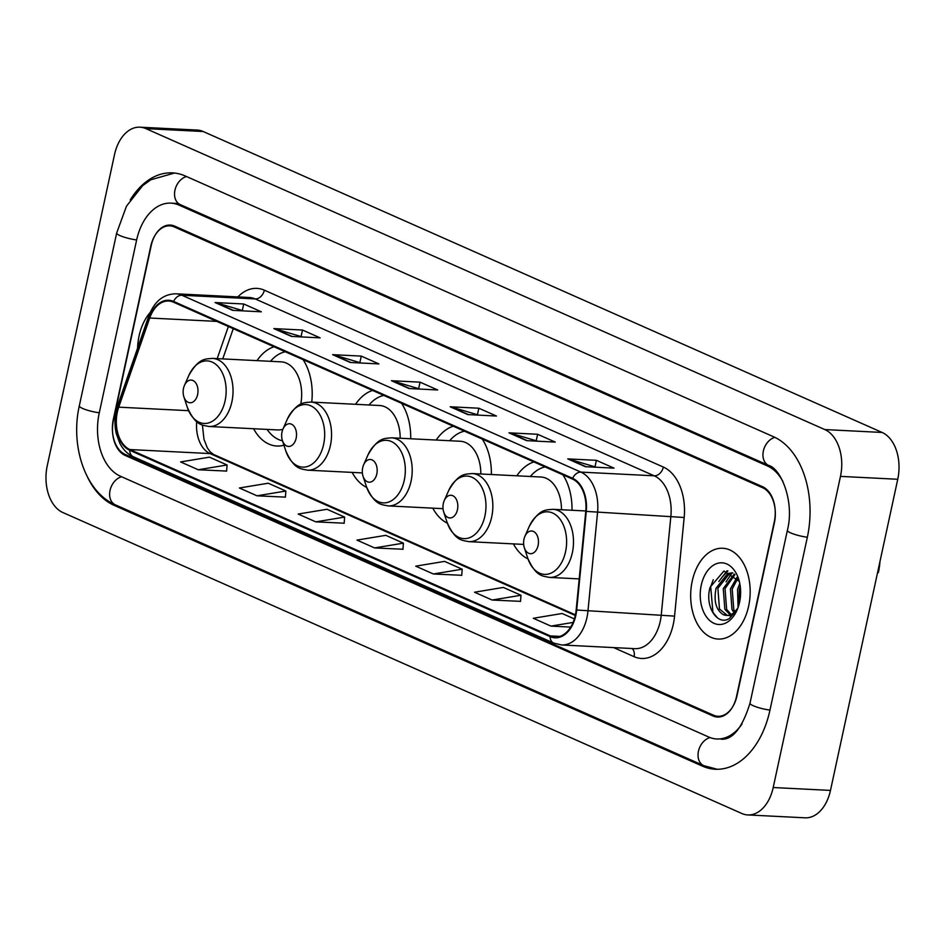 <?xml version="1.0" encoding="UTF-8"?>
<svg xmlns="http://www.w3.org/2000/svg" width="945" height="945" viewBox="0 0 945 945"><rect width="100%" height="100%" fill="white"/><g stroke="black" fill="none" stroke-linecap="round" stroke-linejoin="round"><path stroke-width="1.42" d="M311.744 402.097A50.191 32.791 -87.1 0 0 303.085 359.643M274.085 346.78A50.191 32.791 -87.1 0 0 257.028 360.624M410.709 438.763A50.191 32.791 -87.1 0 0 401.601 403.314M372.602 390.45A50.191 32.791 -87.1 0 0 355.544 404.295M491.365 474.52A50.191 32.791 -87.1 0 0 482.245 439.059M453.246 426.207A50.191 32.791 -87.1 0 0 436.2 440.051M572.008 510.265A50.191 32.791 -87.1 0 0 562.901 474.803M533.901 461.951A50.191 32.791 -87.1 0 0 516.844 475.796M253.603 428.735A50.191 32.791 -87.1 0 0 276.838 446.016A50.191 32.791 -87.1 0 0 283.937 445.201M432.775 508.15A50.191 32.791 -87.1 0 0 447.351 523.176M352.119 472.394A50.191 32.791 -87.1 0 0 366.707 487.431M513.418 543.895A50.191 32.791 -87.1 0 0 527.995 558.932M125.071 454.368L713.475 715.188A28.409 18.569 -87.1 0 0 717.952 716.275A28.409 18.569 -87.1 0 0 737.005 695.721L774.38 522.857A28.409 18.569 -87.1 0 0 762.65 487.75L174.246 226.93A28.409 18.569 -87.1 0 0 169.769 225.843A28.409 18.569 -87.1 0 0 150.716 246.409L113.341 419.261A28.409 18.569 -87.1 0 0 125.071 454.368M782.921 481.477A51.136 33.418 -87.1 0 0 767.364 465.92L178.971 205.089A51.136 33.418 -87.1 0 0 170.915 203.14A51.136 33.418 -87.1 0 0 136.6 240.148L99.237 413A51.136 33.418 -87.1 0 0 120.346 476.197L708.75 737.029A51.136 33.418 -87.1 0 0 716.806 738.978A51.136 33.418 -87.1 0 0 742.049 723.929M47.25 465.731A37.883 24.747 -87.1 0 0 62.89 512.544L741.825 813.491A37.883 24.747 -87.1 0 0 747.79 814.933A37.883 24.747 -87.1 0 0 773.199 787.528L840.471 476.386A37.883 24.747 -87.1 0 0 824.831 429.573L145.896 128.626A37.883 24.747 -87.1 0 0 139.931 127.185A37.883 24.747 -87.1 0 0 114.522 154.59L47.25 465.731M747.79 814.933L805.069 817.815A37.883 24.747 -87.1 0 0 830.478 790.41L897.75 479.269A37.883 24.747 -87.1 0 0 882.11 432.456L203.175 131.509A37.883 24.747 -87.1 0 0 197.21 130.067L139.931 127.185M87.613 477.284A81.447 53.215 -87.1 0 0 114.061 505.315L702.454 766.135A81.447 53.215 -87.1 0 0 715.282 769.242A81.447 53.215 -87.1 0 0 769.927 710.309L807.302 537.457A81.447 53.215 -87.1 0 0 773.66 436.803L185.267 175.983A81.447 53.215 -87.1 0 0 172.439 172.876A81.447 53.215 -87.1 0 0 130.245 199.915M748.641 606.158A45.454 29.708 -87.1 0 0 722.712 548.254A45.454 29.708 -87.1 0 0 692.212 581.151A45.454 29.708 -87.1 0 0 718.141 639.056A45.454 29.708 -87.1 0 0 748.641 606.158A45.454 29.708 -87.1 0 0 722.712 548.254A45.454 29.708 -87.1 0 0 692.212 581.151A45.454 29.708 -87.1 0 0 718.141 639.056A45.454 29.708 -87.1 0 0 748.641 606.158M150.149 312.535A45.454 29.708 -87.1 0 0 139.08 335.959A45.454 29.708 -87.1 0 0 137.58 348.185A45.454 29.708 -87.1 0 1 139.08 335.959A45.454 29.708 -87.1 0 1 150.149 312.535M575.375 615.124A30.299 19.798 92.9 0 1 555.046 637.06A30.299 19.798 92.9 0 1 550.273 635.902L129.867 449.548A30.299 19.798 92.9 0 1 118.727 407.165L149.723 318.016A30.299 19.798 92.9 0 1 168.671 301.018A30.299 19.798 92.9 0 1 173.443 302.176L572.457 479.044A30.299 19.798 92.9 0 1 585.782 511.316L576.178 609.938A30.299 19.798 92.9 0 1 575.375 615.124M575.848 615.337A31.067 20.294 -87.1 0 0 576.674 610.021L586.278 511.399A31.067 20.294 -87.1 0 0 572.623 478.324L173.608 301.443A31.067 20.294 -87.1 0 0 149.286 317.685L118.29 406.834A31.067 20.294 -87.1 0 0 129.701 450.269L550.108 636.623A31.067 20.294 -87.1 0 0 575.848 615.337M198.249 469.759L227.072 464.975L209.436 457.156L180.613 461.94L198.249 469.759L226.611 471.071M257.028 495.806L285.862 491.034L268.226 483.214L239.392 487.998L257.028 495.806L285.39 497.129M315.807 521.864L344.641 517.092L327.005 509.272L298.171 514.045L315.807 521.864L344.169 523.187M492.156 600.04L520.978 595.255L503.342 587.436L474.52 592.22L492.156 600.04L520.518 601.351M433.365 573.981L462.199 569.197L444.563 561.389L415.741 566.161L433.365 573.981L461.727 575.292M374.586 547.923L403.42 543.151L385.784 535.331L356.95 540.103L374.586 547.923L402.948 549.246M113.435 420.301A28.409 18.569 -87.1 0 0 125.165 455.407L712.979 715.967A28.409 18.569 -87.1 0 0 717.456 717.054A28.409 18.569 -87.1 0 0 736.521 696.5L774.286 521.817A28.409 18.569 -87.1 0 0 762.556 486.71L174.742 226.15A28.409 18.569 -87.1 0 0 170.265 225.064A28.409 18.569 -87.1 0 0 151.2 245.629L113.435 420.301M273.849 328.6L302.494 330.041L320.131 337.861L291.485 336.42L273.849 328.6A7.572 5.564 113.9 0 1 274.818 328.765L292.17 336.455M215.07 302.542L243.715 303.983L261.34 311.803L232.706 310.362L215.07 302.542A7.572 5.564 113.9 0 1 216.039 302.707L233.391 310.397M450.198 406.775L478.832 408.216L496.468 416.036L467.834 414.595L450.198 406.775A7.572 5.564 113.9 0 1 451.167 406.929L468.519 414.619M508.977 432.834L537.622 434.275L555.247 442.083L526.613 440.642L508.977 432.834A7.572 5.564 113.9 0 1 509.946 432.987L527.298 440.677M567.756 458.892L596.401 460.321L614.037 468.141L585.392 466.7L567.756 458.892A7.572 5.564 113.9 0 1 568.725 459.046L586.077 466.735M332.628 354.659L361.273 356.1L378.91 363.919L350.264 362.478L332.628 354.659A7.572 5.564 113.9 0 1 333.609 354.824L350.949 362.514M391.419 380.717L420.053 382.158L437.689 389.978L409.055 388.537L391.419 380.717A7.572 5.564 113.9 0 1 392.388 380.882L409.74 388.572M574.371 618.928L562.133 613.494L533.299 618.278L550.935 626.098L570.685 627.09M420.053 382.158L418.682 388.478M420.053 389.092L392.388 380.882M361.273 356.1L359.903 362.419M361.273 363.034L333.609 354.824M596.401 460.321L595.031 466.653M596.401 467.255L568.725 459.046M537.622 434.275L536.252 440.594M537.622 441.197L509.946 432.987M478.832 408.216L477.473 414.536M478.832 415.138L451.167 406.929M243.715 303.983L242.345 310.314M243.715 310.917L216.039 302.707M302.494 330.041L301.124 336.373M302.494 336.975L274.818 328.765M403.42 543.151L402.948 549.352M462.199 569.197L461.727 575.41M520.978 595.255L520.506 601.457M550.935 626.098L573.083 622.424M344.641 517.092L344.157 523.294M285.862 491.034L285.378 497.235M227.072 464.975L226.599 471.177M738.057 607.517L737.572 589.29L739.793 583.526M738.966 604.682L739.356 589.385L740.278 586.526M734.017 612.573L732.009 609.631L730.414 588.936L737.065 577.241M734.997 611.651L733.804 609.726L732.198 589.03L737.797 578.387M730.131 614.864L724.85 609.265L723.244 588.57L734.253 574.028M731.099 614.474L726.634 609.36L725.039 588.664L734.915 574.654M737.939 608.048L731.017 615.916L723.138 614.581C715.932 609.82 713.581 601.032 716.086 588.215L727.78 573.414L732.788 572.871M727.296 615.408L719.476 609.005L717.881 588.31L729.564 573.497L732.8 572.883M723.138 614.581A21.404 13.986 -87.1 0 0 726.516 615.396A21.404 13.986 -87.1 0 0 738.08 607.47M739.592 602.154A30.878 20.176 -87.1 0 0 738.6 578.954A30.878 20.176 -87.1 0 0 719.121 562.984A30.878 20.176 -87.1 0 0 701.261 585.156A30.878 20.176 -87.1 0 0 711.372 621.822A30.878 20.176 -87.1 0 0 737.041 610.104A30.878 20.176 -87.1 0 0 739.592 602.154M739.309 581.411L723.929 571.004L710.168 587.188C704.332 606.371 717.527 626.405 729.457 618.432L737.194 609.62M717.515 617.947L712.943 612.36L710.675 586.691L713.239 579.757M722.074 577.171L727.898 570.886M718.826 581.506L727.071 570.792M725.996 581.86L732.08 572.93M523.979 539.217A11.364 7.43 -87.1 0 0 524.345 547.746A11.364 7.43 -87.1 0 0 531.515 553.628A11.364 7.43 -87.1 0 0 538.095 545.466A11.364 7.43 -87.1 0 0 534.374 531.976A11.364 7.43 -87.1 0 0 524.924 536.287A11.364 7.43 -87.1 0 0 523.979 539.217M877.598 572.481L878.401 572.516A52.081 34.032 -87.1 0 0 879.96 561.543M443.335 503.461A11.364 7.43 -87.1 0 0 443.701 512.001A11.364 7.43 -87.1 0 0 450.871 517.884A11.364 7.43 -87.1 0 0 457.439 509.721A11.364 7.43 -87.1 0 0 453.718 496.231A11.364 7.43 -87.1 0 0 444.28 500.543A11.364 7.43 -87.1 0 0 443.335 503.461M545.135 466.936A44.982 29.389 -87.1 0 0 530.322 476.481M561.484 509.733A34.091 22.278 -87.1 0 0 540.883 477.012L472.252 473.551C465.176 474.355 458.857 472.748 448.627 490.668A31.315 20.459 -87.1 0 1 474.662 478.784A31.315 20.459 -87.1 0 1 484.915 515.97A31.315 20.459 -87.1 0 1 466.806 538.461A31.315 20.459 -87.1 0 1 447.044 522.254L443.701 512.001M362.691 467.716A11.364 7.43 -87.1 0 0 363.045 476.256A11.364 7.43 -87.1 0 0 370.227 482.127A11.364 7.43 -87.1 0 0 376.795 473.965A11.364 7.43 -87.1 0 0 373.074 460.475A11.364 7.43 -87.1 0 0 363.624 464.786A11.364 7.43 -87.1 0 0 362.691 467.716M464.491 431.192A44.982 29.389 -87.1 0 0 449.678 440.724M480.84 473.988A34.091 22.278 -87.1 0 0 460.239 441.256L391.608 437.807C384.52 438.61 378.201 437.003 367.983 454.923A31.315 20.459 -87.1 0 1 394.006 443.028A31.315 20.459 -87.1 0 1 404.271 480.214A31.315 20.459 -87.1 0 1 386.151 502.716A31.315 20.459 -87.1 0 1 366.388 486.51L363.045 476.256M282.035 431.971A11.364 7.43 -87.1 0 0 282.401 440.5A11.364 7.43 -87.1 0 0 289.572 446.383A11.364 7.43 -87.1 0 0 296.151 438.22A11.364 7.43 -87.1 0 0 292.43 424.73A11.364 7.43 -87.1 0 0 282.98 429.042A11.364 7.43 -87.1 0 0 282.035 431.971M383.847 395.435A44.982 29.389 -87.1 0 0 369.022 404.98M400.184 438.244A34.091 22.278 -87.1 0 0 379.583 405.511L310.952 402.062C303.877 402.865 297.557 401.247 287.327 419.167A31.315 20.459 -87.1 0 1 313.362 407.283A31.315 20.459 -87.1 0 1 323.615 444.469A31.315 20.459 -87.1 0 1 305.507 466.96A31.315 20.459 -87.1 0 1 285.744 450.753L282.401 440.5M183.519 388.3A11.364 7.43 -87.1 0 0 183.885 396.829A11.364 7.43 -87.1 0 0 191.055 402.712A11.364 7.43 -87.1 0 0 197.623 394.549A11.364 7.43 -87.1 0 0 193.902 381.059A11.364 7.43 -87.1 0 0 184.464 385.371A11.364 7.43 -87.1 0 0 183.519 388.3M300.734 404.224A34.091 22.278 -87.1 0 0 281.067 361.84L212.436 358.391A34.091 22.278 -87.1 0 1 231.891 401.814A34.091 22.278 -87.1 0 1 209.01 426.49L277.641 429.94A34.091 22.278 -87.1 0 0 282.886 429.254M267.081 429.408A44.982 29.389 -87.1 0 0 282.508 440.819M285.331 351.764A44.982 29.389 -87.1 0 0 270.506 361.309M717.314 769.289L703.765 765.651L115.361 504.831A15.155 11.127 -66.1 0 1 110.069 490.278A15.155 11.127 -66.1 0 1 121.61 476.752M115.361 504.831C85.121 492.002 70.225 445.804 79.309 405.854A15.155 2.8 12.2 0 0 82.664 408.476A15.155 2.8 12.2 0 0 99.272 412.8M79.309 405.854L116.684 232.99A15.155 2.8 12.2 0 0 120.039 235.624A15.155 2.8 12.2 0 0 136.647 239.947M186.519 176.538A15.155 11.127 113.9 0 0 174.979 190.063A15.155 11.127 113.9 0 0 180.271 204.604L768.675 465.436C780.676 468.295 794.839 501.382 787.386 530.299L750.011 703.151C742.262 728.004 732.623 740.018 721.106 739.191M774.876 437.37A15.155 11.127 113.9 0 0 763.383 450.907A15.155 11.127 113.9 0 0 768.675 465.436M807.337 537.256A15.155 2.8 -167.8 0 1 787.386 530.299M769.974 710.108A15.155 2.8 -167.8 0 1 750.011 703.151M703.765 765.651A15.155 11.127 -66.1 0 1 698.485 751.074A15.155 11.127 -66.1 0 1 710.073 737.561M203.175 131.509L145.896 128.626M882.11 432.456L824.831 429.573M897.75 479.269L840.471 476.386M830.478 790.41L773.199 787.528M116.767 505.445L114.061 505.315M705.242 766.277L702.454 766.135M181.676 205.23L178.971 205.089M769.927 466.05L767.364 465.92M550.273 635.902L559.901 636.387M237.868 296.919A47.356 30.937 92.9 0 1 264.34 290.186L663.355 467.066A9.474 6.958 113.9 0 1 654.223 475.808L580.903 472.11A37.883 24.747 92.9 0 1 597.559 512.45L587.955 611.084A37.883 24.747 92.9 0 1 586.951 617.557A37.883 24.747 92.9 0 1 561.531 644.962L634.851 648.66A37.883 24.747 -87.1 0 0 660.271 621.243A37.883 24.747 -87.1 0 0 661.276 614.77L670.879 516.135A37.883 24.747 -87.1 0 0 654.223 475.808L255.209 298.927A37.883 24.747 -87.1 0 0 249.244 297.486L175.935 293.8A37.883 24.747 92.9 0 1 181.901 295.242L580.903 472.11A9.474 6.958 113.9 0 0 572.623 478.324M576.674 610.021L674.565 616.116A47.356 30.937 92.9 0 1 634.083 656.669L613.589 647.585M173.608 301.443A9.474 6.958 -66.1 0 1 181.901 295.242L255.209 298.927A9.474 6.958 113.9 0 0 264.34 290.186M149.286 317.685A9.474 2.929 -160.8 0 1 148.743 316.079L117.747 405.228C114.617 414.56 114.132 424.021 116.294 433.625L119.885 443.429C123.193 449.714 127.658 454.155 133.292 456.73L553.699 643.084A9.474 6.958 -66.1 0 1 550.108 636.623M663.355 467.066A47.356 30.937 92.9 0 1 684.168 517.482L586.278 511.399M118.29 406.834A9.474 2.929 -160.8 0 1 117.747 405.228M129.701 450.269A9.474 6.958 113.9 0 0 133.292 456.73M684.168 517.482L674.565 616.116M634.083 656.669A9.474 6.958 113.9 0 0 632.099 648.518M149.723 318.016L216.807 321.394M118.727 407.165L188.598 410.685M228.359 326.521L217.196 358.627M196.702 421.624A30.299 19.798 -87.1 0 0 210.05 453.576L575.292 615.478M129.867 449.548L210.05 453.576A17.045 12.509 113.9 0 1 213.416 454.368L575.434 614.841M527.688 558.011A31.315 20.459 -87.1 0 0 547.45 574.217A31.315 20.459 -87.1 0 0 565.559 551.715A31.315 20.459 -87.1 0 0 555.306 514.529A31.315 20.459 -87.1 0 0 529.271 526.424C539.5 508.493 545.82 510.111 552.896 509.308A34.091 22.278 -87.1 0 1 572.351 552.731A34.091 22.278 -87.1 0 1 549.47 577.407C542.513 575.895 536.063 576.863 527.688 558.011L524.345 547.746M523.672 544.414L468.826 541.65A34.091 22.278 -87.1 0 0 491.695 516.986A34.091 22.278 -87.1 0 0 472.252 473.551M443.028 508.67L388.182 505.906A34.091 22.278 -87.1 0 0 411.051 481.241A34.091 22.278 -87.1 0 0 391.608 437.807M362.372 472.913L307.527 470.161A34.091 22.278 -87.1 0 0 330.407 445.485A34.091 22.278 -87.1 0 0 310.952 402.062M183.885 396.829L187.228 407.082A31.315 20.459 -87.1 0 0 206.99 423.289A31.315 20.459 -87.1 0 0 225.099 400.798A31.315 20.459 -87.1 0 0 214.846 363.612A31.315 20.459 -87.1 0 0 188.811 375.496C199.041 357.576 205.36 359.194 212.436 358.391M174.459 173.041L150.763 179.786L142.636 185.669L126.476 206.175L116.684 232.99M175.215 203.364L180.271 204.604M178.487 203.529L170.915 203.14M175.935 293.8C163.343 294.025 154.283 301.455 148.743 316.079M553.699 643.084L561.531 644.962M233.25 328.683L222.748 358.899M202.419 425.026L203.955 439.224L207.227 447.67L210.144 451.816L213.416 454.368M732.729 572.835L731.95 572.8M579.202 578.895L549.47 577.407M585.817 510.961L552.896 509.308M524.924 536.287L529.271 526.424M468.826 541.65C461.869 540.15 455.419 541.119 447.044 522.254M444.28 500.543L448.627 490.668M388.182 505.906C381.213 504.394 374.763 505.362 366.388 486.51M363.624 464.786L367.983 454.923M307.527 470.161C300.569 468.649 294.119 469.618 285.744 450.753M282.98 429.042L287.327 419.167M209.01 426.49C202.053 424.978 195.603 425.947 187.228 407.082M184.464 385.371L188.811 375.496"/></g></svg>
